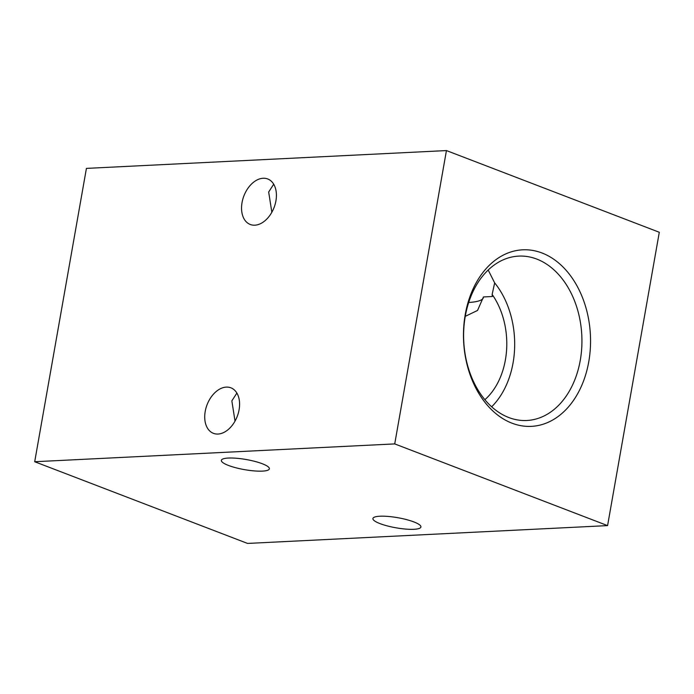 <?xml version="1.0" encoding="UTF-8"?>
<svg xmlns="http://www.w3.org/2000/svg" width="694" height="694" viewBox="0 0 694 694"><rect width="100%" height="100%" fill="white"/><g stroke="black" fill="none" stroke-linecap="round" stroke-linejoin="round"><path stroke-width="1.04" d="M226.296 387.105A24.377 16.17 111 0 1 230.894 387.816A24.377 16.17 111 0 1 238.337 413.077A24.377 16.17 111 0 1 218.02 434.045A24.377 16.17 111 0 1 213.422 433.334A24.377 16.17 111 0 1 205.971 408.072A24.377 16.17 111 0 1 226.296 387.105M263.121 178.254A24.377 16.17 111 0 1 267.719 178.965A24.377 16.17 111 0 1 275.162 204.218A24.377 16.17 111 0 1 254.845 225.186A24.377 16.17 111 0 1 250.248 224.474A24.377 16.17 111 0 1 242.805 199.213A24.377 16.17 111 0 1 263.121 178.254M379.887 516.223A24.377 5.127 10 0 1 406.493 519.598A24.377 5.127 10 0 1 420.92 526.989A24.377 5.127 10 0 1 413.945 529.296A24.377 5.127 10 0 1 387.339 525.922A24.377 5.127 10 0 1 372.912 518.522A24.377 5.127 10 0 1 379.887 516.223M228.335 458.049A24.377 5.127 10 0 1 254.932 461.423A24.377 5.127 10 0 1 269.367 468.814A24.377 5.127 10 0 1 262.393 471.122A24.377 5.127 10 0 1 235.787 467.747A24.377 5.127 10 0 1 221.36 460.348A24.377 5.127 10 0 1 228.335 458.049M465.266 314.391A88.381 63.466 87.2 0 0 512.007 423.184A88.381 63.466 87.2 0 0 588.755 361.791A88.381 63.466 87.2 0 0 542.014 252.998A88.381 63.466 87.2 0 0 465.266 314.391M465.284 316.238A82.291 59.094 87.2 0 0 525.011 420.538A82.291 59.094 87.2 0 0 580.262 360.368A82.291 59.094 87.2 0 0 516.883 256.242A82.291 59.094 87.2 0 0 465.284 316.238M491.673 406.779A79.48 57.073 87.2 0 0 513.074 362.841A79.48 57.073 87.2 0 0 494.666 282.892L488.186 270.018M484.898 399.692A68.489 49.187 87.2 0 0 505.397 359.9A68.489 49.187 87.2 0 0 492.141 294.447L494.666 282.892M465.266 316.343L477.541 310.444L483.449 296.954L492.341 296.512L492.141 294.447M236.88 393.073L231.848 400.872L235.023 421.119M273.705 184.214L268.673 192.012L271.848 212.269M483.354 297.709A53.377 11.234 10 0 1 468.693 302.471M659.3 232.273L607.58 525.61L247.558 543.428L34.7 461.727L86.42 168.39L446.442 150.572L659.3 232.273M607.58 525.61L394.721 443.908L34.7 461.727M394.721 443.908L446.442 150.572"/></g></svg>
